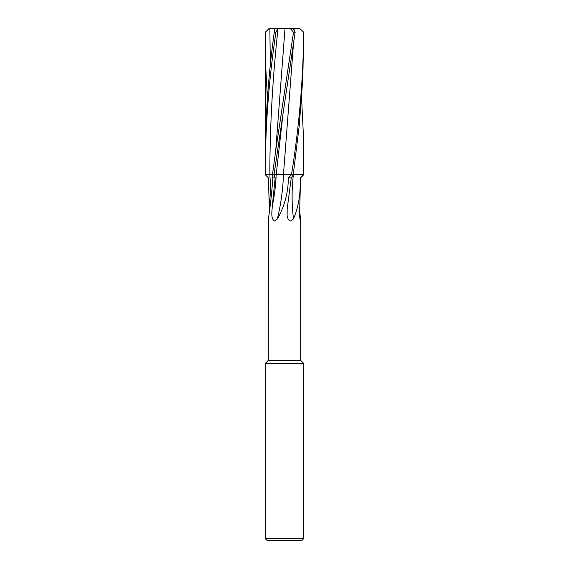 <?xml version="1.0" encoding="UTF-8"?>
<svg xmlns="http://www.w3.org/2000/svg" width="569" height="569" viewBox="0 0 569 569"><rect width="100%" height="100%" fill="white"/><g stroke="black" fill="none" stroke-linecap="round" stroke-linejoin="round"><path stroke-width="0.85" d="M301.606 98.537L303.512 137.613L303.526 174.761L293.369 174.761C291.648 189.491 291.684 204.221 293.49 218.951L290.638 220.971L289.699 220.758L288.12 219.129L287.11 215.793L287.189 208.979L291.257 177.848L288.391 177.848C288.206 192.727 284.528 206.426 277.359 218.951L274.592 220.971C270.481 218.788 272.11 210.95 272.288 206.213L275.154 177.848L272.85 177.848C271.811 192.727 270.311 206.426 268.362 218.951L268.326 360.355L300.674 360.355L300.674 219.997L299.6 210.622M269.4 210.622L268.397 177.848L265.275 174.761L265.246 32.298L269.137 28.45L265.282 32.298L265.666 65.549L267.394 98.537M300.368 220.772L300.674 220.068M300.524 220.971C299.337 218.788 299.465 210.95 299.785 206.213L300.603 177.848L300.041 177.848C300.894 192.727 298.718 206.426 293.49 218.951M265.246 363.435L265.246 538.623L303.754 538.623L303.754 363.435L265.246 363.435L268.326 360.355M265.246 538.623L267.174 540.55L301.826 540.55L303.754 538.623M277.793 28.45L275.922 32.298C269.116 77.704 265.559 123.096 265.246 168.495L265.246 156.603C265.517 115.194 268.518 73.757 274.258 32.298L275.005 28.45L290.254 28.45L293.497 32.298L275.745 150.38L272.444 174.761L272.85 177.848M290.254 28.45L299.749 28.45L303.739 32.298C303.185 79.816 299.095 127.307 291.47 174.761L269.82 174.761L274.016 174.761L275.154 177.848M300.041 177.848L303.526 174.761L291.47 174.761L288.391 177.848M278.042 28.45C272.643 77.22 269.898 125.991 269.82 174.761L265.275 174.761L269.82 174.761C270.695 185.245 270.495 195.729 269.215 206.213M303.754 156.603L303.725 174.761L300.603 177.848M293.426 173.467L293.369 174.761L291.257 177.848M293.327 45.762L283.433 174.761L293.241 174.761L299.237 125.82L302.793 78.856L303.754 32.298L299.749 28.45M277.359 218.951C280.937 204.221 282.957 189.491 283.433 174.761L274.016 174.761L282.985 113.964L276.178 174.761C275.752 185.245 274.457 195.729 272.288 206.213M265.246 168.495L265.275 174.761L265.823 174.761M293.497 32.298L295.14 32.298L282.985 113.964M293.156 28.45L295.14 32.298M275.346 28.45L269.137 28.45M265.246 39.922L265.282 32.298M274.258 32.298L275.922 32.298M265.246 32.298L265.823 31.722M265.823 31.764L265.823 126.823M299.699 216.881L300.638 218.951M285.012 28.45L275.745 150.38M294.173 28.45L294.095 30.221M269.848 28.45L270.353 65.357M303.754 363.435L300.674 360.355"/></g></svg>
